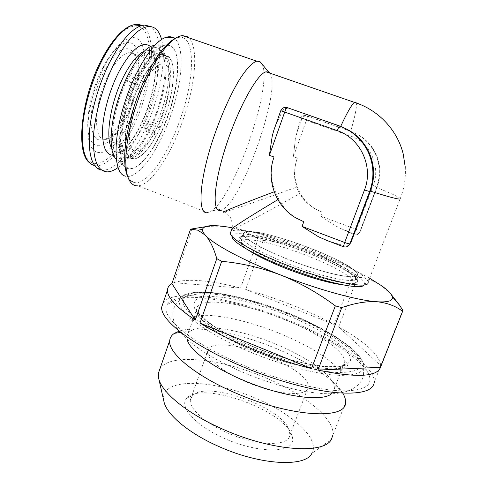 <?xml version="1.0" encoding="UTF-8"?>
<svg xmlns="http://www.w3.org/2000/svg" width="487" height="487" viewBox="0 0 487 487"><rect width="100%" height="100%" fill="white"/><g stroke="black" fill="none" stroke-linecap="round" stroke-linejoin="round"><path stroke-width="0.37" stroke-dasharray="2.44 1.83" d="M291.098 260.508C263.832 250.056 243.476 238.435 243.518 234.101C242.41 227.606 276.117 235.008 308.137 247.372C334.039 257.179 356.752 269.317 357.123 274.333C359.175 280.615 325.949 274.114 291.098 260.508M248.127 249.977C243.293 246.678 240.785 244.115 240.608 242.307C239.641 235.446 273.396 242.55 305.331 254.957C331.178 264.782 353.757 277.158 354.012 282.466C354.165 284.84 350.354 285.619 342.586 284.798M245.685 289.436C260.758 293.582 275.971 298.683 291.323 304.746C306.682 310.828 320.97 317.408 334.192 324.5L245.685 289.436L263.272 240.462L258.122 238.959L240.554 288.067L173.768 282.679L192.28 228.665M163.188 302.701C173.707 287.89 233.346 297.892 285.979 319.192C332.901 337.692 375.562 365.7 374.253 382.204L380.773 365.719L338.635 326.947C365.567 342.051 379.61 354.974 380.773 365.719M173.768 282.679C187.166 278.26 209.428 280.055 240.554 288.067M285.352 319.935C326.46 336.225 364.02 359.796 369.365 375.952C372.585 386.477 362.431 391.414 338.891 390.763C315.381 389.448 279.38 380.152 246.215 366.437C191.227 343.925 158.312 315.266 167.266 304.387C176.586 289.759 234.32 299.255 285.352 319.935M209.331 348.156L207.547 351.541C206.366 359.552 226.753 374.923 253.374 384.803C279.976 394.774 304.612 396.138 307.723 388.778L308.186 387.177C311.376 368.379 223.003 333.875 209.331 348.156M289.369 436.973C285.705 445.775 260.843 445.745 234.588 435.798C208.302 425.942 188.676 409.269 190.38 399.815L192.487 395.657C205.952 380.097 281.443 406.834 289.211 429.911L289.942 435.074L289.369 436.973M187.075 397.958C178.169 406.201 195.275 425.906 225.749 439.018C256.15 452.265 287.945 453.348 291.987 442.683C292.979 440.406 292.906 437.819 291.762 434.909C283.117 409.658 202.135 380.98 187.16 397.873L187.075 397.958M163.875 401.233C158.768 377.638 210.025 378.417 254.409 397.733C291.269 412.83 320.976 439.116 311.735 453.598L331.477 439.128M159.913 368.872C169.622 352.886 219.6 358.402 263.193 376.792C302.037 392.625 335.421 418.424 332.858 435.177L345.52 402.773M179.198 331.111C197.302 325.091 237.632 332.767 273.974 347.651C305.239 360.301 333.552 378.229 342.586 392.832L342.775 393.149M187.154 339.305L186.947 336.639C187.166 334.386 188.329 332.542 190.435 331.105C201.892 323.112 240.03 329.456 274.272 343.512C300.996 354.293 324.932 369.414 332.116 381.278C333.808 384.06 334.551 386.575 334.326 388.827L331.391 393.806M133 77.457L129.012 85.201L140.822 89.45L139.379 85.213C122.955 119.157 121.153 161.112 134.211 158.573C141.066 157.605 148.456 149.807 156.382 135.173L145.814 131.277L149.326 124.24L159.87 128.111C174.656 97.126 178.492 54.483 164.296 55.944C158.178 56.626 151.207 63.767 143.391 77.372L144.785 81.676L133 77.457L131.49 73.129L129.439 76.922L127.454 80.933L139.379 85.213M144.785 81.676C151.335 70.384 157.179 64.454 162.323 63.882C174.2 62.586 171.241 98.216 158.762 124.696L159.87 128.111M156.382 135.173L155.237 131.813L144.578 127.886L148.127 120.8L158.762 124.696M126.754 117.221C138.728 94.435 143.172 60.832 134.083 53.917L129.852 52.456C123.461 52.986 116.582 59.974 109.216 73.409C93.839 101.619 92.481 141.2 105.362 139.319L110.305 137.821C115.955 134.394 121.44 127.527 126.754 117.221M123.455 116.959C136.08 92.993 140.7 57.576 130.997 50.106C123.783 45.419 114.944 52.231 104.492 70.53C95.939 86.68 90.43 108.516 91.057 122.955C92.329 137.711 97.315 142.947 106.014 138.667C112.034 135.039 117.848 127.807 123.455 116.959M103.08 67.078L102.167 68.837C93.516 86.576 88.731 103.999 87.812 121.111C86.248 156.571 109.198 151.615 124.569 119.68C136.056 97.223 142.113 66.348 137.304 51.098C132.708 35.502 116.6 41.468 103.08 67.078M105.07 64.868L104.048 66.847C94.332 86.796 88.957 106.336 87.922 125.476C86.229 165.014 111.693 158.701 128.592 123.381C141.248 98.514 148.078 64.412 142.959 47.3C138.077 29.792 120.259 36.111 105.07 64.868M141.778 25.543C158.914 34.364 151.731 91.398 131.928 129.292C120.125 152.875 104.583 168.63 93.857 165.367L100.602 169.993L103.433 170.383C115.121 168.873 127.022 156.29 139.136 132.628C159.097 94.088 166.998 36.397 150.459 26.523M118.055 167.51C126.669 160.838 134.911 149.661 142.794 133.98C158.263 103.427 167.321 60.978 161.593 39.569M157.916 108.096C166.451 82.473 167.765 55.548 159.438 49.266C150.66 40.695 129.755 65.514 119.157 99.853C106.629 138.278 113.045 167.285 128.057 157.112C138.302 151.305 150.605 130.68 157.916 108.096M131.764 104.206C140.128 77.567 155.402 55.445 164.405 55.5C175.965 54.392 176.087 83.265 166.548 111.401C158.391 136.64 143.732 158.847 134.071 158.993C123.832 160.357 121.841 134.461 131.764 104.206M116.332 159.237L118.487 160.728C129.42 166.085 148.73 139.519 158.689 108.26C169.385 76.629 168.825 43.678 155.079 45.133M127.302 103.207C116.673 135.855 117.379 164.971 126.961 168.24C130.826 169.786 135.398 168.161 140.664 163.364C151.682 152.492 161.173 135.325 169.147 111.876C177.542 86.686 180.202 60.126 174.316 49.552C171.716 44.81 167.845 43.513 162.713 45.668C151.859 50.058 136.214 74.876 127.302 103.207M167.619 45.261C170.541 45.376 172.861 47.002 174.565 50.131C180.397 60.607 177.755 86.972 169.415 111.992C161.495 135.289 152.072 152.334 141.139 163.127C131.691 171.43 125.141 170.018 121.482 158.89C118.56 145.899 120.709 127.405 127.947 103.414C137.76 72.1 155.609 45.967 166.329 45.328M127.758 176.55L127.825 176.69C129.384 179.806 131.374 181.718 133.809 182.412L125.25 176.093C138.235 180.281 160.046 148.681 171.734 112.473C182.838 79.509 184.829 44.402 173.658 37.876M133.809 182.412C146.891 186.405 169.178 153.387 181.395 115.851C195.695 74.438 195.415 30.76 176.44 38.029L174.949 38.674M262.213 64.321C272.982 86.357 234.174 196.578 211.474 210.877L207.797 212.612L138.065 185.833C151.81 184.877 172.331 152.62 184.098 116.728C195.537 82.942 198.678 46.898 188.779 37.797M230.375 233.553L232.074 236.992C229.888 228.555 269.865 237.041 307.437 251.602C338.015 263.199 365.013 277.907 364.532 283.897L364.166 284.919M364.532 283.897L368.117 282.064C367.642 275.727 339.835 260.825 308.63 249.009C273.438 235.452 235.751 226.552 230.893 231.66M334.143 225.079L320.775 216.149L334.143 225.079L340.784 228.592L354.171 234.478C356.356 235.416 358.146 234.679 359.534 232.25L376.524 187.452C380.676 175.941 380.244 164.618 375.24 153.49C369.986 142.831 361.804 135.441 350.695 131.332L307.285 116.15C304.783 115.547 302.969 116.436 301.843 118.816L296.857 132.744L300.783 118.408C301.435 116.022 303.121 115.06 305.848 115.535L350.695 131.332C355.09 116.271 356.959 106.823 356.301 102.988M269.95 73.166C281.614 87.995 244.34 195.585 223.819 208.82L220.763 210.347L224.872 211.912C226.096 212.594 227.666 214.103 229.584 216.441C231.161 217.652 233.182 225.262 231.897 228.811L231.897 228.811M231.66 229.48C234.271 229.724 271.332 209.617 299.493 193.729L296.473 187.166C261.762 199.725 230.101 210.701 224.915 211.9L224.872 211.912M296.857 132.744L295.225 140.463L293.399 156.625L295.225 140.463M296.473 187.166C293.637 177.773 293.917 168.064 297.326 158.044L293.399 156.625L306.39 120.447L350.397 135.995C370.017 142.423 380.992 166.268 373.194 185.541L356.563 229.511L320.775 216.149L322.23 212.204L315.479 209.033C308.807 205.124 303.48 200.023 299.493 193.729M274.187 191.781L275.277 191.367L278.826 199.08C282.563 206.744 288.249 213.002 295.883 217.847L303.785 221.713M278.826 199.08L277.858 199.658M357.397 275.38C355.711 279.629 329.139 274.516 298.543 263.382C267.947 252.296 243.208 238.825 243.086 233.961L244.486 232.092C257.136 225.694 357.16 262.956 357.555 274.498L357.397 275.38M155.237 131.813C148.59 143.878 142.429 150.294 136.756 151.067C125.707 153.113 127.192 118.073 140.822 89.45M327.13 240.554L344.145 245.807C346.988 246.532 349.24 245.46 350.896 242.587M302.068 226.412L318.461 236.743M274.053 157.033C270.163 168.995 270.577 180.433 275.277 191.367M272.221 136.165L269.39 155.341M273.682 130.76L280.829 110.726L282.277 111.28L275.009 127.204M339.92 126.163L289.175 108.388C285.924 107.785 283.629 108.747 282.277 111.28M340.681 126.383L345.192 128.367M322.23 212.204L315.527 209.008C298.348 199.195 290.307 176.738 297.326 158.044M143.391 77.372L131.49 73.129M127.454 80.933L129.012 85.201M148.127 120.8L149.326 124.24M144.578 127.886L145.814 131.277M258.122 238.959C249.843 233.224 240.182 229.322 229.133 227.252C221.585 226.029 213.531 225.871 204.972 226.778M338.635 326.947L357.677 277.17L353.099 274.924C339.622 264.94 325.304 256.966 310.146 251.012C294.678 245.32 279.051 241.808 263.272 240.462M353.099 274.924L334.192 324.5M390.909 294.081L381.571 285.735C373.785 280.518 365.822 277.663 357.677 277.17M402.737 310.152L380.773 365.731M232.086 227.77C254.774 232.135 280.792 239.884 310.146 251.012C333.437 259.93 353.258 268.994 369.603 278.205M287.013 313.226C324.719 328.104 358.864 349.282 363.302 363.186C365.938 372.214 356.63 376.214 335.379 375.185C314.212 373.608 282.15 365.14 252.497 352.99C203.408 333.071 172.94 307.936 180.245 298.361C187.653 285.479 240.164 294.318 287.013 313.226M286.965 312.666C328.177 328.969 363.911 352.643 360.989 365.353L357.178 369.743C352.32 371.794 345.082 372.689 335.458 372.427C324.586 371.435 312.112 369.213 298.038 365.774C283.404 361.671 268.623 356.691 253.697 350.829C231.782 341.618 212.789 331.391 199.548 321.858C191.848 315.716 186.618 310.225 183.873 305.404C182.558 301.069 183.544 297.667 186.831 295.189C200.918 287.58 245.746 296.248 286.965 312.666M255.45 351.425C219.935 337.028 195.147 318.449 196.444 309.488C196.949 295.968 242.398 302.293 283.343 318.973C316.69 332.134 345.636 351.316 344.711 361.993C345.867 374.503 301.033 370.437 255.45 351.425M285.376 314.486C322.217 329.078 353.525 350.129 350.293 361.044L346.707 364.793C342.3 366.516 335.847 367.235 327.355 366.936C308.868 365.469 281.918 358.395 256.132 348.035C237.09 340.054 220.495 331.172 208.777 322.838C201.922 317.457 197.211 312.624 194.636 308.35C193.315 304.491 194.027 301.441 196.772 299.195C208.643 292.224 248.547 299.791 285.376 314.486M130.51 128.16C115.796 157.557 95.409 173.019 86.181 157.027C76.648 141.632 83.886 92.883 102.453 58.355C120.892 23.65 142.131 16.996 147.664 38.199C153.496 58.939 145.339 98.91 130.51 128.16M150.55 46.557C161.106 56.224 154.793 98.118 140.049 126.669C131.033 144.213 122.249 153.764 113.684 155.31M111.663 148.066C113.392 151.171 115.663 152.705 118.487 152.656C126.364 151.603 134.57 142.776 143.093 126.176C159.237 95.318 163.522 48.956 147.932 50.216L144.481 51.068M161.909 109.697C170.006 85.45 171.339 60.12 163.632 54.398C155.505 46.545 136.092 70.018 126.115 102.185C114.311 138.174 119.918 165.537 133.882 156.017C143.391 150.568 154.976 131.052 161.909 109.697M128.465 103.007C118.572 133.243 120.685 159.17 131.021 157.843C140.78 157.739 155.493 135.575 163.626 110.342C173.147 82.218 172.903 53.326 161.234 54.392C152.139 54.3 136.804 76.38 128.465 103.007M243.257 235.55C256.004 228.872 355.942 266.158 356.222 277.992L356.052 278.899C354.317 283.27 327.727 278.272 297.161 267.144C266.584 256.059 241.917 242.471 241.838 237.486L243.257 235.55M357.415 281.857C363.412 271.015 254.488 229.523 240.45 236.846C232.743 239.507 254.147 253.636 288.432 266.9C322.68 280.226 355.705 287.007 357.415 281.857M340.979 228.671L354.743 233.827C357.275 234.503 359.12 233.681 360.283 231.355L377.054 187.142L376.524 187.452C390.629 193.156 398.555 196.851 400.296 198.532L400.405 198.873M280.768 110.701L280.829 110.726C282.137 107.901 284.268 106.842 287.214 107.548L289.175 108.388M343.298 246.672L344.145 245.807M300.783 118.408L306.39 120.447C307.242 117.976 307.541 116.545 307.285 116.15L305.848 115.535M359.534 232.25L360.283 231.355L377.054 187.118C381.151 175.777 380.731 164.6 375.787 153.618C370.607 143.099 362.529 135.806 351.565 131.752L351.571 132.172M354.171 234.478L356.563 229.511L360.289 231.313C359.132 233.626 357.281 234.46 354.749 233.821L340.784 228.592M375.24 153.49L375.787 153.618C380.737 164.6 381.157 175.764 377.054 187.118L373.194 185.541M351.565 132.214L350.397 135.995M278.826 333.096C297.326 340.711 312.484 348.619 324.287 356.819C335.324 365.171 340.79 370.564 340.687 372.987C340.005 374.442 339.969 372.762 340.577 367.959C343.816 364.099 346.123 363.174 347.505 365.183C347.968 367.685 342.215 368.909 330.241 368.836L318.571 367.612C312.435 366.644 304.905 365.061 295.98 362.858C282.563 359.236 268.976 354.658 255.225 349.142C224.988 337.29 197.052 318.699 195.037 311.193C196.084 310.042 196.298 311.863 195.689 316.653C193.095 321.335 189.315 320.476 189.778 319.545L191.775 317.378C192.566 316.495 202.288 314.59 212.229 315.606C232.049 317.524 254.251 323.356 278.826 333.096M362.931 377.376C362.517 379.282 360.995 381.741 358.353 384.754C357.014 386.161 354.219 387.987 349.97 390.227C346.714 391.639 341.831 392.766 335.336 393.606C311.978 395.073 279.38 387.08 245.838 373.547C231.495 367.472 218.687 361.019 207.413 354.195C194.83 346.19 189.023 341.302 182.929 335.159C175.04 327.544 171.777 319.21 173.129 310.164C174.462 306.11 176.793 302.811 180.123 300.278C184.719 297.472 187.294 295.232 200.005 293.838C221.001 292.736 254.184 300.759 286.338 313.415C313.433 324.074 334.977 336.304 350.975 350.092C358.195 357.172 360.404 360.922 362.523 365.877C363.813 369.84 363.953 373.669 362.931 377.376M243.518 234.101L240.608 242.307M167.266 304.387L180.245 298.361C191.501 285.072 240.024 294.191 287.026 312.605C305.166 319.856 321.152 327.763 334.989 336.316C348.375 345.295 357.294 351.151 363.302 363.186L369.365 375.952M190.38 399.815L207.547 351.541M158.732 378.521L158.592 377.906M190.435 331.105L180.525 332.469M334.326 388.827L344.711 361.993C345.429 361.512 345.983 361.604 346.367 362.255C345.618 363.016 347.937 364.154 339.36 366.242L328.488 366.705C321.067 366.175 312.605 364.915 303.097 362.925C287.987 359.351 272.373 354.347 256.247 347.925C243.159 342.464 231.526 336.767 221.342 330.819C215.035 326.935 209.66 323.204 205.216 319.624L199.049 313.47C197.314 310.998 196.535 309.598 196.705 309.257L186.947 336.639M93.857 165.367L89.279 162.555M134.211 158.573L118.487 152.656L121.847 150.702C122.748 149.959 124.094 149.381 129.56 142.995C133.152 138.369 136.67 132.708 140.11 125.999C148.218 109.277 153.204 92.353 155.073 75.229C155.456 71.291 155.42 66.348 154.963 60.388L152.79 52.894L151.232 50.837L147.932 50.216L164.296 55.944M129.852 52.456L162.323 63.882M134.083 53.917L130.997 50.106M87.812 121.111L87.922 125.476M102.167 68.837L104.048 66.847M103.433 170.383L107.323 171.868M164.405 55.5L161.234 54.392L163.632 54.398L159.438 49.266M134.071 158.993L131.021 157.843L133.882 156.017L128.057 157.112M118.487 160.728L126.961 168.24M141.139 163.127L140.664 163.364M357.555 274.498L356.222 277.992C356.344 279.873 356.502 280.384 356.697 279.526C356.107 278.15 354.706 276.464 348.144 271.996C338.836 266.261 326.509 260.308 311.156 254.129C295.664 248.06 281.017 243.269 267.211 239.75C261.336 238.283 254.738 237.126 247.42 236.28L240.663 236.919L239.665 238.088C239.884 238.88 240.608 238.679 241.838 237.486L243.086 233.961M175.971 38.004L176.44 38.029M368.117 282.064L400.296 198.532C404.216 188.487 405.872 178.072 405.269 167.285M223.819 208.82L211.474 210.877M127.825 176.69L129.025 179.758M174.565 50.131L174.316 49.552M154.276 45.985L162.713 45.668M110.305 137.821L106.014 138.667M105.362 139.319L136.756 151.067M332.116 381.278L342.586 392.832M192.487 395.657L187.16 397.873M289.211 429.911L291.762 434.909M289.942 435.074L308.186 387.177M357.123 274.333L354.012 282.466"/><path stroke-width="0.73" d="M342.586 284.798C328.622 282.977 310.396 277.791 287.89 269.25C270.291 262.323 257.033 255.9 248.127 249.977M374.253 382.204C373.279 391.018 360.514 394.494 335.963 392.638C311.613 390.27 277.03 380.889 245.156 367.703C193.832 346.647 159.699 319.807 161.733 306.944L163.188 302.701M252.004 348.948C231.806 340.62 214.469 331.994 199.98 323.064L311.503 368.568C292.151 363.752 272.318 357.208 252.004 348.948M195.263 320.069C176.452 307.419 167.187 297.454 167.467 290.179C167.607 287.403 169.086 285.199 171.917 283.586L195.263 320.069L216.788 258.634L221.688 261.318L199.98 323.064M204.972 226.778L190.551 229.164L171.917 283.586M311.735 453.598C305.051 467.246 261.16 465.298 220.154 447.078C188.871 433.637 166.091 414.175 163.875 401.233L158.732 378.521M332.858 435.177L331.477 439.128C324.957 454.316 273.615 451.51 224.787 430.051C187.617 414.224 160.899 391.998 158.592 377.906L158.354 373.383L159.913 368.872M342.775 393.149C344.912 396.686 345.825 399.894 345.52 402.773C346.178 419.727 292.255 417.341 237.966 394.013C195.853 376.494 167.577 352.734 169.732 340.523C170.042 337.552 171.619 335.141 174.474 333.303L179.198 331.111M331.391 393.806C322.406 402.11 282.344 396.795 244.681 380.828C212.539 367.551 188.962 349.757 187.154 339.305M150.459 26.523L144.73 25.062L141.492 25.622C131.922 28.721 121.793 40.05 111.115 59.615C99.719 81.195 91.258 109.605 89.48 131.581C88.202 154.215 91.915 167.017 100.602 169.993M161.593 39.569C159.298 30.821 155.049 26.462 148.845 26.481C138.777 27.412 127.643 38.972 115.449 61.161C103.433 83.989 94.709 114.354 93.461 136.731C92.847 159.699 97.467 171.412 107.323 171.868C110.64 171.808 114.22 170.353 118.055 167.51M155.079 45.133L151.524 46.088C141.072 50.21 126.358 73.269 118.128 99.634C109.234 127.192 109.003 152.93 116.332 159.237M173.658 37.876C171.418 36.525 168.77 36.379 165.714 37.45C153.527 41.164 135.088 69.684 124.721 102.751C112.363 140.761 113.806 173.835 125.25 176.093M174.949 38.674C172.246 39.995 169.354 42.235 166.262 45.401C155.189 56.589 142.326 80.714 134.15 106.355C124.258 136.798 122.121 165.641 127.758 176.55M188.779 37.797L187.038 36.519L182.388 35.6C178.486 35.953 173.981 38.723 168.892 43.903C157.484 55.457 144.164 80.477 135.678 107.067C125.36 138.771 123.156 168.685 129.025 179.758C131.186 184.013 134.102 186.046 137.778 185.851M364.166 284.919C361.798 290.349 324.719 282.606 287.202 267.893C255.967 255.858 232.695 242.386 232.074 236.992M230.893 231.66L230.375 233.553C230.941 239.026 255.139 252.954 287.744 265.506C329.705 281.943 369.724 289.68 368.123 282.332M268.848 72.125L269.95 73.166M207.797 212.612C197.905 215.278 198.459 185.121 211.796 143.05C219.363 119.552 229.547 96.17 239.026 80.349C246.02 69.221 252.138 62.683 256.686 61.155L259.851 61.496L262.213 64.321M277.858 199.658C255.888 212.776 234.728 225.956 231.897 228.811L231.66 229.48M166.329 45.328L167.619 45.261M343.298 246.672L327.13 240.554L318.461 236.743L302.068 226.412L344.686 242.489L364.477 189.96C373.785 166.883 360.611 138.265 337.168 130.595L284.7 112.065C285.656 109.484 286.441 107.98 287.068 107.554L339.439 125.932C352.405 130.723 361.957 139.355 368.105 151.834C373.961 164.856 374.473 178.096 369.633 191.549L349.879 243.798L350.896 242.587L370.357 191.123C375.124 177.871 374.625 164.831 368.854 152.011C363.679 141.364 355.79 133.481 345.192 128.367M224.872 211.912C217.427 213.963 237.102 205.818 274.187 191.781M272.221 136.165L273.682 130.76L280.768 110.695L284.7 112.065L269.39 155.341L272.221 136.165M220.763 210.347C212.101 212.965 213.3 185.297 225.651 146.928C237.918 108.546 257.264 73.482 266.042 71.82L268.647 72.009L259.851 61.496M302.068 226.412L303.785 221.713L295.81 217.884C275.386 206.129 265.792 179.356 274.053 157.033L269.39 155.341M317.932 370.083L380.481 367.338C376.981 377.005 356.131 377.924 317.932 370.083L341.777 307.607C354.877 303.054 366.589 301.1 376.914 301.751C387.08 302.792 395.645 305.988 402.621 311.333L402.737 310.152L399.62 305.3L390.909 294.081M380.481 367.338L402.621 311.333M221.688 261.318C241.522 263.132 261.227 267.71 280.804 275.064C299.998 282.752 318.175 293.022 335.336 305.873L341.777 307.607M311.503 368.568L335.336 305.873M190.551 229.164L197.923 230.211L205.465 235.306C209.94 240.261 213.714 248.041 216.788 258.634M369.603 278.205L381.571 285.735C387.664 290.039 391.207 293.631 392.212 296.51C393.557 300.735 388.456 302.476 376.914 301.751C357.75 300.491 318.017 289.655 280.804 275.064C243.415 260.545 213.543 244.346 205.465 235.306C203.207 232.859 202.221 230.868 202.513 229.334C203.992 225.231 212.868 224.537 229.133 227.252L232.086 227.77M141.778 25.543C139.306 24.216 136.476 23.997 133.274 24.892C123.777 27.887 113.812 38.869 103.384 57.837C92.268 78.748 84.117 106.312 82.522 127.71C81.426 149.771 85.207 162.323 93.857 165.367M113.684 155.31C105.856 155.377 102.142 146.605 102.55 128.994C103.427 111.9 110.038 88.701 119.205 71.163C132.007 48.548 142.454 40.348 150.55 46.557M144.481 51.068C138.028 54.014 131.32 62.032 124.349 75.101C110.762 100.602 104.845 137.273 111.663 148.066M340.681 126.383C347.207 112.381 351.803 104.376 354.463 102.38L355.912 102.203L356.301 102.988M400.405 198.873C399.626 199.804 389.612 197.223 370.357 191.123L369.633 191.549L364.477 189.96M337.168 130.595L339.342 125.956L339.92 126.163M349.879 243.798C348.515 246.538 346.342 247.499 343.359 246.696L344.686 242.489C347.608 243.549 349.343 243.987 349.879 243.798M167.467 290.179L161.733 306.944M169.732 340.523L158.354 373.383M180.525 332.469L174.474 333.303M89.279 162.555C75.254 151.993 81.305 96.694 102.489 57.916C109.35 45.212 116.417 35.904 123.686 29.999C127.016 27.382 130.212 25.677 133.274 24.892L141.492 25.622M165.714 37.45L175.971 38.004M166.262 45.401L168.892 43.903M405.269 167.285L403.218 153.989C397.386 130.126 378.429 109.879 354.463 102.38L266.042 71.82M231.897 228.811L230.327 233.273M256.686 61.155L182.388 35.6M280.768 110.695C282.052 107.992 284.152 106.945 287.068 107.554L339.342 125.956C352.351 130.729 361.938 139.355 368.105 151.834L368.854 152.011M151.524 46.088L154.276 45.985M144.73 25.062L148.845 26.481M202.513 229.334L197.923 230.211M392.212 296.51L399.62 305.3"/></g></svg>

